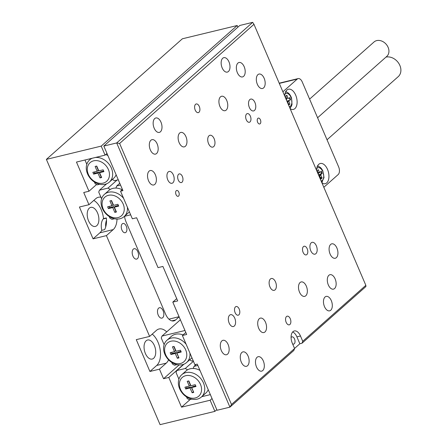 <?xml version="1.0" encoding="UTF-8"?>
<svg xmlns="http://www.w3.org/2000/svg" width="447" height="447" viewBox="0 0 447 447"><rect width="100%" height="100%" fill="white"/><g stroke="black" fill="none" stroke-linecap="round" stroke-linejoin="round"><path stroke-width="0.67" d="M122.277 223.846A4.755 2.682 -103.6 0 1 122.975 223.472A4.755 2.682 -103.6 0 1 126.512 226.797A4.755 2.682 -103.6 0 1 125.914 232.334A4.755 2.682 -103.6 0 1 125.216 232.714A4.755 2.682 -103.6 0 1 121.679 229.384A4.755 2.682 -103.6 0 1 122.277 223.846M89.294 208.151A9.8 5.532 -103.6 0 1 90.741 207.374A9.8 5.532 -103.6 0 1 98.033 214.236A9.8 5.532 -103.6 0 1 96.798 225.657A9.8 5.532 -103.6 0 1 95.356 226.428A9.8 5.532 -103.6 0 1 88.065 219.572A9.8 5.532 -103.6 0 1 89.294 208.151M146.141 340.782A9.8 5.532 -103.6 0 1 147.588 340.005A9.8 5.532 -103.6 0 1 154.874 346.866A9.8 5.532 -103.6 0 1 153.645 358.287A9.8 5.532 -103.6 0 1 152.198 359.064A9.8 5.532 -103.6 0 1 144.906 352.202A9.8 5.532 -103.6 0 1 146.141 340.782M96.58 184.494L88.975 191.238L83.729 192.506L88.959 204.709L95.759 198.68A17.824 10.057 76.4 0 1 98.385 197.272A17.824 10.057 76.4 0 1 100.927 197.222M88.959 204.709L79.426 207.017L93.071 238.849L106.42 235.614L149.622 336.418L156.422 330.383A17.824 10.057 -103.6 0 1 159.048 328.981A17.824 10.057 -103.6 0 1 166.709 331.892M179.118 316.845L175.598 319.963A11.885 6.705 -103.6 0 1 173.849 320.901A11.885 6.705 -103.6 0 1 165.613 314.18L126.048 221.868A11.885 6.705 -103.6 0 1 124.545 216.303M117.019 219.069A17.824 10.057 -103.6 0 1 113.22 229.585L106.42 235.614M168.58 359.818A17.824 10.057 -103.6 0 1 166.25 363.143L159.45 369.172L163.541 378.721L168.787 377.452L181.521 407.161L190.137 399.517M159.45 369.172L149.913 371.479L156.713 365.45A17.824 10.057 76.4 0 0 160.227 350.09A17.824 10.057 76.4 0 0 152.22 334.11M93.071 238.849L99.865 232.82A17.824 10.057 76.4 0 0 101.787 230.334L104.609 229.652A17.824 10.057 76.4 0 0 106.347 217.929L103.525 218.611A17.824 10.057 76.4 0 0 93.797 200.418M237.899 27.155L237.195 25.513L182.37 38.788L46.382 159.389L160.076 424.65L214.901 411.374L210.124 400.233L181.521 407.161M101.787 230.334A11.885 6.705 -103.6 0 1 103.525 218.611M216.806 409.687L214.901 411.374M106.978 153.438L105.073 155.131L76.471 162.06L88.975 191.238M183.605 364.311L168.787 377.452M149.913 371.479L136.274 339.647L149.622 336.418M105.073 155.131L101.206 146.113L46.382 159.389M237.195 25.513L101.206 146.113M212.029 398.545L210.124 400.233M163.541 378.721L179.079 364.942M258.729 328.349A7.426 4.191 76.4 0 0 263.875 332.551A7.426 4.191 76.4 0 0 265.529 322.321A7.426 4.191 76.4 0 0 260.377 318.119A7.426 4.191 76.4 0 0 258.729 328.349M179.146 142.666A7.426 4.191 76.4 0 0 184.293 146.867A7.426 4.191 76.4 0 0 185.941 136.637A7.426 4.191 76.4 0 0 180.795 132.435A7.426 4.191 76.4 0 0 179.146 142.666M219.941 106.487A7.426 4.191 76.4 0 0 225.087 110.688A7.426 4.191 76.4 0 0 226.741 100.458A7.426 4.191 76.4 0 0 221.589 96.256A7.426 4.191 76.4 0 0 219.941 106.487M299.524 292.17A7.426 4.191 76.4 0 0 304.67 296.372A7.426 4.191 76.4 0 0 306.324 286.141A7.426 4.191 76.4 0 0 301.177 281.94A7.426 4.191 76.4 0 0 299.524 292.17M235.122 312.676A4.453 2.514 76.4 0 0 238.206 315.202A4.453 2.514 76.4 0 0 239.201 309.061A4.453 2.514 76.4 0 0 236.111 306.536A4.453 2.514 76.4 0 0 235.122 312.676M246.269 119.746A4.453 2.514 76.4 0 0 249.353 122.271A4.453 2.514 76.4 0 0 250.348 116.131A4.453 2.514 76.4 0 0 247.258 113.611A4.453 2.514 76.4 0 0 246.269 119.746M303.111 252.376A4.453 2.514 76.4 0 0 306.201 254.902A4.453 2.514 76.4 0 0 307.195 248.761A4.453 2.514 76.4 0 0 304.105 246.241A4.453 2.514 76.4 0 0 303.111 252.376M178.275 180.046A4.453 2.514 76.4 0 0 181.365 182.566A4.453 2.514 76.4 0 0 182.354 176.431A4.453 2.514 76.4 0 0 179.264 173.905A4.453 2.514 76.4 0 0 178.275 180.046M286.169 322.321A4.453 2.514 76.4 0 0 289.259 324.84A4.453 2.514 76.4 0 0 290.248 318.7A4.453 2.514 76.4 0 0 287.164 316.18A4.453 2.514 76.4 0 0 286.169 322.321M195.216 110.107A4.453 2.514 76.4 0 0 198.306 112.627A4.453 2.514 76.4 0 0 199.295 106.492A4.453 2.514 76.4 0 0 196.211 103.967A4.453 2.514 76.4 0 0 195.216 110.107M222.17 67.899A7.426 4.191 76.4 0 0 227.316 72.101A7.426 4.191 76.4 0 0 228.97 61.87A7.426 4.191 76.4 0 0 223.818 57.669A7.426 4.191 76.4 0 0 222.17 67.899M154.176 128.2A7.426 4.191 76.4 0 0 159.322 132.401A7.426 4.191 76.4 0 0 160.976 122.171A7.426 4.191 76.4 0 0 155.83 117.969A7.426 4.191 76.4 0 0 154.176 128.2M324.494 306.636A7.426 4.191 76.4 0 0 329.64 310.838A7.426 4.191 76.4 0 0 331.288 300.607A7.426 4.191 76.4 0 0 326.142 296.406A7.426 4.191 76.4 0 0 324.494 306.636M256.5 366.937A7.426 4.191 76.4 0 0 261.646 371.139A7.426 4.191 76.4 0 0 263.3 360.908A7.426 4.191 76.4 0 0 258.148 356.706A7.426 4.191 76.4 0 0 256.5 366.937M241.296 362.115A7.426 4.191 76.4 0 0 246.442 366.317A7.426 4.191 76.4 0 0 248.096 356.086A7.426 4.191 76.4 0 0 242.945 351.884A7.426 4.191 76.4 0 0 241.296 362.115M150.343 149.907A7.426 4.191 76.4 0 0 155.489 154.109A7.426 4.191 76.4 0 0 157.143 143.873A7.426 4.191 76.4 0 0 151.991 139.671A7.426 4.191 76.4 0 0 150.343 149.907M237.374 72.721A7.426 4.191 76.4 0 0 242.52 76.923A7.426 4.191 76.4 0 0 244.174 66.692A7.426 4.191 76.4 0 0 239.022 62.491A7.426 4.191 76.4 0 0 237.374 72.721M328.327 284.935A7.426 4.191 76.4 0 0 333.473 289.136A7.426 4.191 76.4 0 0 335.127 278.9A7.426 4.191 76.4 0 0 329.975 274.698A7.426 4.191 76.4 0 0 328.327 284.935M330.109 254.064A7.426 4.191 76.4 0 0 335.256 258.265A7.426 4.191 76.4 0 0 336.909 248.035A7.426 4.191 76.4 0 0 331.763 243.833A7.426 4.191 76.4 0 0 330.109 254.064M257.349 84.293A7.426 4.191 76.4 0 0 262.495 88.5A7.426 4.191 76.4 0 0 264.149 78.264A7.426 4.191 76.4 0 0 258.997 74.062A7.426 4.191 76.4 0 0 257.349 84.293M221.321 350.543A7.426 4.191 76.4 0 0 226.467 354.745A7.426 4.191 76.4 0 0 228.121 344.514A7.426 4.191 76.4 0 0 222.975 340.312A7.426 4.191 76.4 0 0 221.321 350.543M148.56 180.772A7.426 4.191 76.4 0 0 153.707 184.974A7.426 4.191 76.4 0 0 155.355 174.743A7.426 4.191 76.4 0 0 150.209 170.542A7.426 4.191 76.4 0 0 148.56 180.772M178.806 192.165A3.017 1.704 -103.6 0 1 178.135 196.328A3.017 1.704 -103.6 0 1 176.045 194.618A3.017 1.704 -103.6 0 1 176.716 190.461A3.017 1.704 -103.6 0 1 178.806 192.165M260.4 119.807A3.017 1.704 -103.6 0 1 259.729 123.964A3.017 1.704 -103.6 0 1 257.634 122.26A3.017 1.704 -103.6 0 1 258.305 118.103A3.017 1.704 -103.6 0 1 260.4 119.807M316.331 245.783A6.09 3.436 -103.6 0 1 314.979 254.17A6.09 3.436 -103.6 0 1 310.754 250.728A6.09 3.436 -103.6 0 1 312.112 242.335A6.09 3.436 -103.6 0 1 316.331 245.783M275.536 281.962A6.09 3.436 -103.6 0 1 274.179 290.354A6.09 3.436 -103.6 0 1 269.96 286.907A6.09 3.436 -103.6 0 1 271.312 278.515A6.09 3.436 -103.6 0 1 275.536 281.962M254.941 102.542A6.09 3.436 -103.6 0 1 253.583 110.929A6.09 3.436 -103.6 0 1 249.365 107.487A6.09 3.436 -103.6 0 1 250.717 99.094A6.09 3.436 -103.6 0 1 254.941 102.542M214.141 138.721A6.09 3.436 -103.6 0 1 212.789 147.108A6.09 3.436 -103.6 0 1 208.565 143.666A6.09 3.436 -103.6 0 1 209.922 135.273A6.09 3.436 -103.6 0 1 214.141 138.721M173.347 174.9A6.09 3.436 -103.6 0 1 171.989 183.287A6.09 3.436 -103.6 0 1 167.77 179.845A6.09 3.436 -103.6 0 1 169.128 171.452A6.09 3.436 -103.6 0 1 173.347 174.9M234.742 318.141A6.09 3.436 -103.6 0 1 233.384 326.533A6.09 3.436 -103.6 0 1 229.166 323.086A6.09 3.436 -103.6 0 1 230.518 314.694A6.09 3.436 -103.6 0 1 234.742 318.141M291.081 337.535A3.716 2.095 -103.6 0 1 291.947 336.865A3.716 2.095 -103.6 0 1 294.523 338.966A3.716 2.095 -103.6 0 1 293.696 344.084A3.716 2.095 -103.6 0 1 292.589 343.866M122.444 189.517L120.534 191.204L132.362 218.795L136.648 217.756L158.026 267.624L162.909 266.44L177.694 300.926L172.805 302.111L186.673 334.473L182.382 335.507L185.818 332.467M172.805 302.111L176.71 298.641M365.847 285.337L365.914 286.549L301.999 343.235L302.748 341.296L365.847 285.337L253.974 24.317L119.617 143.47L231.49 404.49L294.59 348.531L293.841 350.47L229.931 407.15L217.058 410.268L197.272 364.109L194.892 364.691L182.382 335.507M302.748 341.296L300.473 335.988A8.912 5.029 76.4 0 0 294.299 330.948A8.912 5.029 76.4 0 0 292.316 343.223L294.59 348.531M294.556 348.453L299.853 343.754L301.999 343.235M120.534 191.204L122.919 190.629L103.821 146.063L116.689 142.951L252.678 22.35L239.804 25.468L103.821 146.063M231.49 404.49L229.931 407.15L116.689 142.951L119.617 143.47M299.853 343.754L296.897 336.854A8.912 5.029 76.4 0 0 292.656 331.981M253.974 24.317L252.678 22.35M108.392 195.322A12.477 9.868 -131.6 0 0 103.151 208.883A12.477 9.868 -131.6 0 0 117.941 217.605A12.477 9.868 -131.6 0 0 123.176 204.039A12.477 9.868 -131.6 0 0 108.392 195.322M127.384 207.179A14.852 11.745 48.4 0 1 124.11 216.611A14.852 11.745 48.4 0 1 119.936 218.762A14.852 11.745 48.4 0 1 103.693 210.945A14.852 11.745 48.4 0 1 104.397 194.384A14.852 11.745 48.4 0 1 108.565 192.232A14.852 11.745 48.4 0 1 123.607 198.367M104.397 194.384L108.75 190.528A14.852 11.745 48.4 0 1 110.253 189.439A14.852 11.745 48.4 0 1 112.918 188.377A14.852 11.745 48.4 0 1 115.907 188.07A14.852 11.745 48.4 0 1 122.171 189.757M113.588 205.363L117.924 204.313L118.701 206.117L114.359 207.168L116.432 211.995L114.812 212.386L112.739 207.559L108.403 208.609L107.626 206.805L111.968 205.754L109.901 200.927L111.521 200.535L113.588 205.363M106.677 183.778L99.48 190.165L107.99 188.103L117.075 180.046M130.658 214.823L124.417 216.331M114.432 218.751L111.985 219.343L109.873 218.097L109.191 216.51M101.586 198.775L98.731 192.104L99.48 190.165M119.768 183.281L116.712 185.991L120.534 185.069M116.712 185.991L115.907 188.07M129.373 211.822A14.852 11.745 48.4 0 1 128.457 212.75L124.11 216.611M110.253 189.439L107.99 188.103M118.427 205.48L115.449 206.201L114.359 207.168M116.159 211.358L114.812 212.386M115.896 211.425L113.829 206.592L112.739 207.559M113.829 206.592L109.487 207.648L108.403 208.609M109.487 207.648L108.99 206.475M111.258 200.597L113.057 204.793L111.968 205.754M170.922 341.217A12.477 9.868 -131.6 0 0 165.681 354.778A12.477 9.868 -131.6 0 0 180.471 363.495A12.477 9.868 -131.6 0 0 185.706 349.934A12.477 9.868 -131.6 0 0 170.922 341.217M189.914 353.074A14.852 11.745 48.4 0 1 186.639 362.506A14.852 11.745 48.4 0 1 182.465 364.657A14.852 11.745 48.4 0 1 166.223 356.84A14.852 11.745 48.4 0 1 166.927 340.279A14.852 11.745 48.4 0 1 171.1 338.128A14.852 11.745 48.4 0 1 186.136 344.263M183.058 334.915A14.852 11.745 -131.6 0 0 175.447 334.267A14.852 11.745 -131.6 0 0 171.279 336.418L166.927 340.279M171.721 362.405L172.402 363.992L174.514 365.238L176.962 364.646M184.974 330.501L162.01 336.06L161.261 337.999L164.122 344.665M180.376 319.773L162.01 336.06M189.651 359.829L191.746 361.064L193.188 360.718M186.639 362.506L190.986 358.645A14.852 11.745 -131.6 0 0 191.903 357.712M181.231 352.012L180.459 350.208L176.118 351.258L174.051 346.431L172.43 346.822L174.498 351.649L170.162 352.7L170.933 354.505L175.269 353.454L177.342 358.282L178.962 357.891L176.889 353.063L181.231 352.012M176.889 353.063L177.979 352.096L180.957 351.376M171.519 352.37L172.022 353.538L176.358 352.487L178.688 357.254M178.426 357.315L177.342 358.282M176.358 352.487L175.269 353.454M172.022 353.538L170.933 354.505M173.788 346.492L175.587 350.688L174.498 351.649M195.25 397.981A12.477 9.868 -131.6 0 0 200.485 384.414A12.477 9.868 -131.6 0 0 185.701 375.698A12.477 9.868 -131.6 0 0 180.465 389.264A12.477 9.868 -131.6 0 0 195.25 397.981M185.879 372.614A14.852 11.745 48.4 0 1 202.122 380.431A14.852 11.745 48.4 0 1 201.418 396.986A14.852 11.745 48.4 0 1 197.244 399.137A14.852 11.745 48.4 0 1 181.001 391.321A14.852 11.745 48.4 0 1 181.705 374.765A14.852 11.745 48.4 0 1 185.879 372.614M201.418 396.986L205.771 393.131A14.852 11.745 -131.6 0 0 208.229 389.678M199.965 370.395A14.852 11.745 -131.6 0 0 193.216 368.445A14.852 11.745 -131.6 0 0 190.232 368.753A14.852 11.745 -131.6 0 0 187.567 369.814A14.852 11.745 -131.6 0 0 186.058 370.904L181.705 374.765M197.848 365.445L194.02 366.372L196.306 364.344M186.505 396.891L187.181 398.478L189.293 399.724L191.741 399.132M201.726 396.712L210.353 394.623M183.991 364.16L176.788 370.546L176.04 372.48L178.901 379.151M193.428 361.277L185.304 368.484L176.788 370.546M193.216 368.445L194.02 366.372M185.304 368.484L187.567 369.814M184.941 387.186L185.712 388.991L190.053 387.94L192.121 392.768L193.741 392.377L191.674 387.543L196.01 386.493L195.238 384.694L190.897 385.744L188.83 380.917L187.209 381.308L189.277 386.135L184.941 387.186M186.298 386.856L186.801 388.024L185.712 388.991M188.567 380.978L190.366 385.169L189.277 386.135M191.674 387.543L192.758 386.582L195.736 385.862M186.801 388.024L191.137 386.973L193.467 391.74M193.21 391.801L192.121 392.768M191.137 386.973L190.053 387.94M103.162 183.119A12.477 9.868 -131.6 0 0 108.397 169.553A12.477 9.868 -131.6 0 0 93.607 160.836A12.477 9.868 -131.6 0 0 88.372 174.403A12.477 9.868 -131.6 0 0 103.162 183.119M95.317 157.495A14.852 11.745 48.4 0 1 110.51 166.351A14.852 11.745 48.4 0 1 109.325 182.125A14.852 11.745 48.4 0 1 105.157 184.276A14.852 11.745 48.4 0 1 88.908 176.459A14.852 11.745 48.4 0 1 89.618 159.903A14.852 11.745 48.4 0 1 92.345 158.21M105.749 154.533A14.852 11.745 48.4 0 1 107.878 155.528M116.142 174.811A14.852 11.745 48.4 0 1 113.678 178.264L109.325 182.125M97.96 173.078L93.624 174.129L92.847 172.324L97.189 171.274L95.116 166.446L96.736 166.049L98.809 170.877L103.145 169.826L103.922 171.631L99.58 172.682L101.648 177.509L100.027 177.906L97.96 173.078L99.05 172.112L94.708 173.162L93.624 174.129M118.259 179.761L114.438 180.689L112.342 179.454M99.653 184.265L97.206 184.862L95.094 183.616L94.412 182.03M86.807 164.289L84.969 159.998M94.708 173.162L94.211 171.994M96.479 166.116L98.273 170.307L97.189 171.274M103.648 171L100.67 171.721L99.58 172.682M101.38 176.878L100.027 177.906M101.117 176.939L99.05 172.112M106.498 220.259A11.924 6.727 76.4 0 0 105.704 226.931M168.938 319.152L179.057 316.699M158.26 308.559A5.347 3.017 76.4 0 0 158.573 315.828A5.347 3.017 76.4 0 0 163.071 317.303A5.347 3.017 76.4 0 0 163.585 316.241A5.347 3.017 76.4 0 0 161.753 308.653A5.347 3.017 76.4 0 0 158.26 308.559M132.183 252.147A5.347 3.017 76.4 0 0 134.603 258.478A5.347 3.017 76.4 0 0 138.291 257.215A5.347 3.017 76.4 0 0 138.553 255.667A5.347 3.017 76.4 0 0 136.452 249.627A5.347 3.017 76.4 0 0 132.183 252.147M290.159 108.744A10.398 5.867 76.4 0 0 293.366 109.426A10.398 5.867 76.4 0 0 295.679 95.099A10.398 5.867 76.4 0 0 288.471 89.216A10.398 5.867 76.4 0 0 284.722 96.06M290.081 108.554A10.398 5.867 76.4 0 0 290.539 107.504M321.991 183.019A10.398 5.867 76.4 0 0 325.198 183.7A10.398 5.867 76.4 0 0 327.511 169.374A10.398 5.867 76.4 0 0 320.303 163.49A10.398 5.867 76.4 0 0 316.554 170.335M321.913 182.829A10.398 5.867 76.4 0 0 322.371 181.778M279.202 83.176L298.127 78.594A5.94 3.353 76.4 0 1 302.245 81.957L338.625 166.837A5.94 3.353 76.4 0 1 338.178 174.559L323.824 187.287M298.127 78.594A5.94 3.353 76.4 0 0 297.249 79.063L282.895 91.791M318.672 166.491A10.398 5.867 76.4 0 0 317.683 165.703M286.834 92.216A10.398 5.867 76.4 0 0 285.851 91.428M286.929 101.212L290.6 99.86L289.846 97.625L288.343 98.457A0.592 0.335 76.4 0 1 287.857 98.061L286.918 95.272L285.717 95.932L286.656 98.726A0.592 0.335 76.4 0 1 286.538 99.452L286.248 99.614M289.097 100.692A0.592 0.335 76.4 0 0 288.986 101.413L287.583 101.754M287.343 101.665A0.592 0.335 76.4 0 0 287.292 101.687L287.343 101.665A0.592 0.335 76.4 0 1 287.779 102.078L288.717 104.872L289.924 104.207L288.986 101.413M286.359 95.58L285.929 96.574M289.416 97.865L290.125 99.977L290.6 99.86M290.125 99.977L286.901 101.145M288.27 103.542L289.444 104.324L289.924 104.207M289.444 104.324L288.678 104.749M318.61 175.129L320.912 174.576L322.214 173.235L321.248 171.162L319.951 172.503A0.592 0.335 76.4 0 1 319.449 172.257L318.242 169.67L317.202 170.743L318.409 173.33A0.592 0.335 76.4 0 1 318.393 174.112L318.242 174.269M320.912 174.576A0.592 0.335 76.4 0 0 320.896 175.358L318.918 175.839M319.08 176.213L319.454 176.124A0.592 0.335 76.4 0 1 319.856 176.431L321.063 179.018L322.103 177.945L320.896 175.358M319.454 176.124A0.592 0.335 76.4 0 0 319.354 176.185L319.091 176.247M317.538 170.396L317.32 170.989M320.89 171.536L321.734 173.347L322.214 173.235M321.734 173.347L318.56 175.006M320.259 177.297L322.103 177.945M321.622 178.062L320.94 178.766M309.598 99.117L374.005 41.996A9.627 7.61 48.4 0 1 377.061 40.526A9.627 7.61 48.4 0 1 387.348 45.851A9.627 7.61 48.4 0 1 386.772 56.395L317.588 117.757M327.025 139.782L398.227 76.638A11.885 9.398 -131.6 0 0 394.209 58.825A11.885 9.398 -131.6 0 0 385.99 57.093M156.713 365.45L166.25 363.143M171.86 320.868L175.598 319.963M99.865 232.82L113.22 229.585M296.897 336.854L300.473 335.988M103.24 218.935L106.375 218.175M297.249 79.063L279.302 83.41M284.901 94.278A6.834 3.855 -103.6 0 1 291.276 98.161A6.834 3.855 -103.6 0 1 289.298 106.738M286.538 98.385L287.857 98.061M316.739 168.553A6.834 3.855 -103.6 0 1 322.639 171.257A6.834 3.855 -103.6 0 1 321.13 181.013M318.063 172.592L319.449 172.257M319.728 172.559L318.219 172.922M89.618 159.903L91.21 158.489M289.879 108.096L291.355 106.319L292.008 104.475L291.533 97.943C289.991 94.026 287.924 92.021 285.326 91.931M321.717 182.37L324.03 177.548L322.823 170.855C321.326 167.848 319.437 166.301 317.158 166.206M318.236 172.955L319.851 172.564"/></g></svg>
